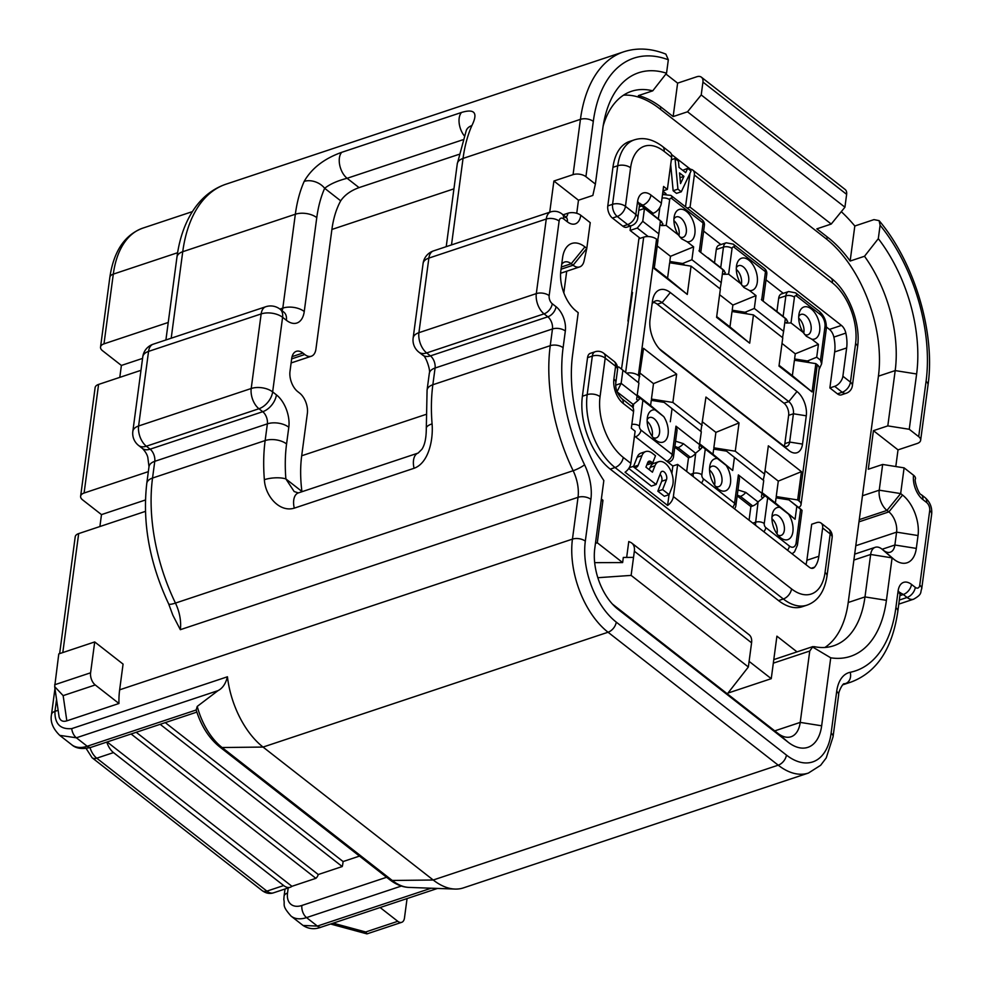 <?xml version="1.0" encoding="UTF-8"?>
<svg xmlns="http://www.w3.org/2000/svg" width="983" height="983" viewBox="0 0 983 983"><rect width="100%" height="100%" fill="white"/><g stroke="black" fill="none" stroke-linecap="round" stroke-linejoin="round"><path stroke-width="1.47" d="M819.675 331.124A16.895 9.621 71.6 0 0 811.663 309.264A16.895 9.621 71.6 0 0 799.105 313.54A16.895 9.621 71.6 0 0 798.872 314.879A16.895 9.621 71.6 0 0 803.222 332.475L806.318 336.247L811.884 339.246A16.895 9.621 71.6 0 0 819.675 331.124M798.724 316.551A10.752 6.119 -108.4 0 1 801.084 314.388A10.752 6.119 -108.4 0 1 808.333 318.578A10.752 6.119 -108.4 0 1 811.098 329.76A10.752 6.119 -108.4 0 1 807.879 334.798A10.752 6.119 -108.4 0 1 804.549 334.417M803.701 333.249A10.752 6.119 71.6 0 0 803.91 332.156A10.752 6.119 71.6 0 0 798.712 318.16M757.279 282.379A16.895 9.621 71.6 0 0 749.267 260.52A16.895 9.621 71.6 0 0 736.709 264.796A16.895 9.621 71.6 0 0 736.476 266.123A16.895 9.621 71.6 0 0 740.826 283.731L743.922 287.503L749.488 290.501A16.895 9.621 71.6 0 0 757.279 282.379M736.328 267.806A10.752 6.119 -108.4 0 1 738.688 265.643A10.752 6.119 -108.4 0 1 745.937 269.834A10.752 6.119 -108.4 0 1 748.702 281.015A10.752 6.119 -108.4 0 1 745.483 286.041A10.752 6.119 -108.4 0 1 742.153 285.66M741.305 284.505A10.752 6.119 71.6 0 0 741.514 283.411A10.752 6.119 71.6 0 0 736.316 269.416M694.883 233.622A16.895 9.621 71.6 0 0 686.871 211.775A16.895 9.621 71.6 0 0 674.313 216.039A16.895 9.621 71.6 0 0 674.08 217.378A16.895 9.621 71.6 0 0 678.43 234.974L681.526 238.758L687.092 241.744A16.895 9.621 71.6 0 0 694.883 233.622M673.933 219.062A10.752 6.119 -108.4 0 1 676.292 216.899A10.752 6.119 -108.4 0 1 683.541 221.077A10.752 6.119 -108.4 0 1 686.306 232.271A10.752 6.119 -108.4 0 1 683.087 237.296A10.752 6.119 -108.4 0 1 679.757 236.915M678.909 235.76A10.752 6.119 71.6 0 0 679.118 234.667A10.752 6.119 71.6 0 0 673.92 220.659M647.318 417.984A16.895 9.621 -108.4 0 1 647.551 416.657A16.895 9.621 -108.4 0 1 655.096 409.874L663.758 416.632A16.895 9.621 -108.4 0 1 668.108 434.24A16.895 9.621 -108.4 0 1 655.243 439.782A16.895 9.621 -108.4 0 1 647.318 417.984M653.13 437.595A10.752 6.119 71.6 0 0 656.312 437.902A10.752 6.119 71.6 0 0 659.544 432.876A10.752 6.119 71.6 0 0 656.779 421.695A10.752 6.119 71.6 0 0 649.53 417.505A10.752 6.119 71.6 0 0 647.17 419.667M652.159 436.317A10.752 6.119 71.6 0 0 652.356 435.272A10.752 6.119 71.6 0 0 647.146 421.277M772.11 515.485A16.895 9.621 -108.4 0 1 772.331 514.146A16.895 9.621 -108.4 0 1 779.888 507.363L788.55 514.134A16.895 9.621 -108.4 0 1 792.9 531.729A16.895 9.621 -108.4 0 1 780.035 537.271A16.895 9.621 -108.4 0 1 772.11 515.485M777.922 535.084A10.752 6.119 71.6 0 0 781.104 535.403A10.752 6.119 71.6 0 0 784.323 530.378A10.752 6.119 71.6 0 0 781.571 519.184A10.752 6.119 71.6 0 0 774.321 515.006A10.752 6.119 71.6 0 0 771.95 517.169M776.951 533.806A10.752 6.119 71.6 0 0 777.148 532.761A10.752 6.119 71.6 0 0 771.938 518.766M709.714 466.741A16.895 9.621 -108.4 0 1 709.935 465.401A16.895 9.621 -108.4 0 1 717.492 458.619L726.154 465.389A16.895 9.621 -108.4 0 1 730.504 482.985A16.895 9.621 -108.4 0 1 717.639 488.526A16.895 9.621 -108.4 0 1 709.714 466.741M715.526 486.339A10.752 6.119 71.6 0 0 718.708 486.659A10.752 6.119 71.6 0 0 721.94 481.621A10.752 6.119 71.6 0 0 719.175 470.439A10.752 6.119 71.6 0 0 711.925 466.261A10.752 6.119 71.6 0 0 709.566 468.412M714.555 485.061A10.752 6.119 71.6 0 0 714.752 484.017A10.752 6.119 71.6 0 0 709.542 470.021M673.011 483.562A15.298 8.712 71.6 0 0 669.079 467.65A15.298 8.712 71.6 0 0 658.77 461.691A15.298 8.712 71.6 0 0 654.948 465.782L652.442 472.209L645.942 467.122L647.711 462.575A5.099 2.9 -108.4 0 1 648.989 461.211A5.099 2.9 -108.4 0 1 651.164 461.789L652.687 462.968L655.501 455.743L652.307 453.249A15.298 8.712 71.6 0 0 645.77 451.541A15.298 8.712 71.6 0 0 641.948 455.633L638.188 465.254A7.643 4.35 -108.4 0 1 636.271 467.306A7.643 4.35 -108.4 0 1 633.003 466.458L656.116 484.508L660.711 472.737A5.099 2.9 -108.4 0 1 661.989 471.373A5.099 2.9 -108.4 0 1 665.43 473.351A5.099 2.9 -108.4 0 1 666.732 478.66A5.099 2.9 -108.4 0 1 666.486 479.679L662.616 489.583L669.116 494.658L672.249 486.634A15.298 8.712 71.6 0 0 673.011 483.562M658.77 461.691L653.978 463.288A15.298 8.712 71.6 0 0 650.156 467.38L649.247 469.714M660.121 474.261A5.099 2.9 -108.4 0 1 661.94 480.257A5.099 2.9 -108.4 0 1 661.694 481.277L657.824 491.181L664.324 496.255L669.116 494.658M749.107 661.375L771.25 678.675L776.914 636.173L797.016 651.876M594.678 562.645L622.632 562.571L623.32 557.422L633.531 557.398L634.354 551.23A15.359 9.584 -52 0 0 631.823 543.12A15.359 9.584 -52 0 0 630.644 542.395L628.776 541.535L626.663 557.422M665.995 193.688L662.947 191.292M662.997 190.874L667.371 189.412L663.586 186.463L661.362 203.186A9.216 5.751 128 0 1 653.142 213.286L642.747 205.164L639.355 206.295M720.883 244.57L703.619 231.079M783.279 293.327L766.015 279.836M687.166 208.101L690.066 207.143L841.436 325.41L829.455 329.403L826.396 327.007M601.375 499.02L602.96 500.273L601.129 500.875M824.934 647.453A104.419 59.447 71.6 0 0 848.218 602.493L878.421 376.17A104.419 59.447 71.6 0 0 825.806 238.5L659.409 108.511A104.419 59.447 71.6 0 0 623.517 95.179M458.84 154.405L359.053 187.618C350.796 190.604 344.677 195.003 340.696 200.827A104.419 59.447 71.6 0 0 331.898 229.457L453.937 188.834M462.674 139.832L347.11 178.292C337.427 180.774 329.944 184.116 324.66 188.294A128.994 73.43 71.6 0 0 316.772 217.636L304.251 311.513A24.575 13.983 -108.4 0 1 286.372 320.274L282.588 317.312L272.647 391.898L276.42 394.859A24.575 13.983 -108.4 0 1 288.805 427.249L286.569 443.96A128.994 73.43 71.6 0 0 285.881 478.93L301.916 491.451A104.419 59.447 71.6 0 1 301.695 455.78L307.36 413.351A15.359 8.736 71.6 0 0 299.618 393.102L297.738 391.627A15.359 8.736 71.6 0 1 289.997 371.377L291.705 358.512A15.359 8.736 71.6 0 1 296.313 351.336A15.359 8.736 71.6 0 1 302.887 353.044L292.086 356.632M566.712 271.234L563.824 292.848M291.668 358.881L304.767 354.519A15.359 8.736 71.6 0 0 311.341 356.227A15.359 8.736 71.6 0 0 315.936 349.051L331.898 229.457M621.649 398.508C617.127 393.679 615.186 388.408 615.825 382.694A9.216 4.927 7.6 0 0 613.884 379.082A18.431 10.494 71.6 0 0 623.161 403.386A9.216 5.751 -52 0 0 621.649 398.508L632.044 406.643A9.216 5.751 128 0 1 633.568 411.508L631.332 428.219L635.116 431.181L630.828 463.325A9.216 5.751 128 0 1 625.065 472.196L667.604 505.434A9.216 5.751 -52 0 0 673.367 496.562L791.536 588.891A9.216 5.751 128 0 1 783.328 598.991A55.281 31.468 -108.4 0 0 806.957 605.159L802.165 606.744A55.281 31.468 -108.4 0 1 778.536 600.588L610.246 469.124A55.281 31.468 -108.4 0 1 582.391 396.235L587.539 357.652A9.216 5.247 -108.4 0 1 590.304 353.352L595.096 351.754A9.216 5.247 71.6 0 0 592.331 356.067L587.539 357.652M637.316 395.117L650.586 405.488L651.274 400.339L664.127 402.379L701.321 431.783L664.127 402.379M699.712 443.874L712.982 454.232L713.67 449.096L726.523 451.136L763.717 480.527L726.523 451.136M762.108 492.618L775.378 502.989L776.066 497.84L788.919 499.88L800.26 508.739C802.497 510.693 802.607 510.89 800.592 509.341C802.607 510.89 802.497 510.693 800.26 508.739M805.949 564.647A30.719 17.485 71.6 0 0 806.883 560.261L818.864 556.267A30.719 17.485 -108.4 0 1 814.612 567.154A9.216 5.247 -108.4 0 1 813.125 568.199A9.216 5.247 -108.4 0 1 809.181 567.166L677.656 464.418L672.864 466.003L635.522 436.833A6.144 3.834 -52 0 0 641.002 430.099L672.2 454.465L675.972 426.18L677.09 429.927L673.49 456.874A6.144 3.281 -172.4 0 0 672.2 454.465A6.144 3.834 -52 0 1 666.72 461.211A6.144 3.502 -108.4 0 0 669.349 461.887L668.121 462.305M791.536 588.891A46.066 26.222 71.6 0 0 825.044 572.462A9.216 4.927 7.6 0 1 826.998 576.075L832.146 537.504A9.216 4.927 -172.4 0 0 830.193 533.892A9.216 5.751 -52 0 0 828.681 529.014L821.124 523.116A9.216 5.751 128 0 0 816.48 522.661L811.688 524.246L806.883 560.261M622.632 562.571L597.295 542.776L602.96 500.273M657.222 245.947L670.492 256.317L669.804 261.466L671.905 263.112M630.693 225.906L630.091 230.44L640.179 238.316M626.773 227.208A9.216 5.247 -108.4 0 1 622.829 226.188L627.621 224.591A9.216 5.247 71.6 0 0 631.565 225.623L626.773 227.208M612.434 218.066A9.216 5.247 -108.4 0 1 607.789 205.914L612.581 204.317A9.216 5.247 71.6 0 0 617.226 216.469L612.434 218.066L622.829 226.188M607.789 205.914L612.937 167.331A55.281 31.468 -108.4 0 1 629.513 141.466L634.305 139.881A55.281 31.468 -108.4 0 0 617.729 165.746L612.937 167.331M841.436 325.41A9.216 5.247 -108.4 0 1 845.835 333.102A30.719 17.485 -108.4 0 1 846.658 347.945L842.886 376.231L850.442 382.141A9.216 5.751 -52 0 1 842.222 392.254A9.216 5.247 71.6 0 0 846.166 393.274L841.374 394.871A9.216 5.247 -108.4 0 1 837.43 393.851L842.222 392.254L834.665 386.344L829.873 387.941L837.43 393.851M829.455 329.403A9.216 5.247 -108.4 0 1 833.854 337.095A30.719 17.485 -108.4 0 1 834.678 351.926L829.873 387.941M782.013 343.448L795.272 353.806L794.596 358.955L796.697 360.601M719.617 294.703L732.888 305.062L732.2 310.21L734.301 311.857M716.693 316.563L729.964 326.921L732.028 311.5L753.457 314.892L782.763 337.796L778.991 366.081L812.081 391.934L792.359 375.678L794.424 360.245L815.853 363.636L817.266 364.754A9.216 4.927 7.6 0 1 819.22 368.355L801.034 504.672A9.216 4.927 -172.4 0 0 799.081 501.06L797.668 499.954L776.226 496.55L778.339 498.197M779.089 365.307L792.359 375.678M776.226 496.55L778.29 481.117L765.02 470.759M700.904 431.119L705.954 397.058L739.044 422.911L735.272 451.209L713.842 447.806L715.943 449.452M713.842 447.806L715.894 432.373L702.624 422.014M638.508 382.362L643.558 348.314L676.648 374.167L672.876 402.452L651.446 399.061L653.548 400.708M651.446 399.061L653.498 383.628L640.228 373.257M627.953 321.036L631.725 292.774A15.359 8.22 7.6 0 1 632.511 292.479L621.514 369.092M632.511 292.479L631.7 292.75L638.901 238.746L643.693 237.149A9.216 4.927 7.6 0 1 656.558 239.188L657.971 240.294L654.199 268.592L687.289 294.433L691.061 266.147L720.367 289.039L716.595 317.337L749.685 343.19L729.964 326.921M654.297 267.818L667.568 278.177L669.632 262.744L691.061 266.147M749.071 520.204L750.889 506.577L738.589 496.968A15.359 8.736 71.6 0 0 737.176 496.01M686.675 471.459L688.493 457.82L676.193 448.223A15.359 8.736 71.6 0 0 674.78 447.265M714.506 262.793L716.288 249.498L723.476 247.102A6.144 3.281 7.6 0 1 732.04 248.466A3.072 1.745 -108.4 0 1 734.276 247.372L765.474 271.75L761.702 300.036C763.717 301.597 763.619 301.388 761.383 299.446M734.276 247.372A6.144 3.834 128 0 0 733.269 244.128L726.24 242.801L719.052 245.185A9.216 5.247 71.6 0 0 716.288 249.498M842.886 376.231A9.216 5.751 128 0 1 834.665 386.344M690.066 207.143L694.354 174.999A9.216 5.751 -52 0 0 692.831 170.133A9.216 5.751 -52 0 0 690.533 169.309L671.487 154.442M671.659 157.268L664.103 151.357A9.216 5.751 128 0 0 662.579 146.492L670.148 152.402A9.216 5.751 128 0 1 671.659 157.268L667.371 189.412M681.293 191.783L677.938 189.154L675.051 158.496L678.43 161.138L679.02 167.429L685.679 172.627L687.682 168.363L691.061 171.005L681.293 191.783L676.501 193.368L673.146 190.751L670.689 164.579M682.73 170.317L687.682 168.363M685.52 206.823L690.005 173.229M690.373 170.464L690.533 169.309M651.741 213.753L653.142 213.286M679.536 172.922L680.543 183.575L683.935 176.362L679.536 172.922M675.051 158.496L671.328 159.738M677.938 189.154L673.146 190.751M683.935 176.362L679.99 177.677M776.902 311.55L778.683 298.242L785.872 295.858A6.144 3.281 7.6 0 1 794.436 297.21A3.072 1.745 -108.4 0 1 796.672 296.116L820.314 314.585A6.144 3.834 -52 0 0 819.306 311.341C824.479 315.985 826.789 321.92 826.248 329.133L821.604 363.919L820.498 360.171L816.713 357.21L807.448 360.994L809.562 362.641M796.672 296.116A6.144 3.834 128 0 0 795.665 292.873L788.636 291.546L781.448 293.929A9.216 5.247 71.6 0 0 778.683 298.242M656.116 484.508L651.324 486.106L628.751 468.461M662.616 489.583L657.824 491.181M647.158 463.988L647.895 464.566L652.687 462.968M645.77 451.541L640.977 453.138A15.298 8.712 71.6 0 0 637.156 457.23L633.433 466.753M633.003 466.458L629.231 467.711M821.124 523.116A9.216 5.751 128 0 1 822.636 527.982L818.864 556.267M673.367 496.562L677.656 464.418M667.604 505.434L669.042 494.682M671.868 473.487L672.864 466.003M634.465 436.01L635.522 436.833A9.216 5.247 -108.4 0 1 634.49 435.874M670.32 292.541L796.992 391.504A18.431 10.494 -108.4 0 1 806.281 415.809L802.509 444.095A18.431 10.494 -108.4 0 1 789.103 450.669L662.419 351.693A24.575 13.983 -108.4 0 1 661.571 350.992A24.575 13.983 -108.4 0 1 650.046 319.303L652.442 301.302A24.575 13.983 -108.4 0 1 652.786 299.348A24.575 13.983 -108.4 0 1 670.32 292.541L662.1 302.641A15.359 8.736 71.6 0 0 655.538 300.933A15.359 8.736 71.6 0 0 652.048 304.238M659.286 348.732L782.947 445.336A9.216 5.247 71.6 0 0 786.891 446.368A9.216 5.247 71.6 0 0 789.644 442.055L793.428 413.769A9.216 5.247 71.6 0 0 788.784 401.617L662.1 302.641L657.308 304.238L783.992 403.214A9.216 5.247 -108.4 0 1 788.636 415.354L784.852 443.652A9.216 5.247 -108.4 0 1 784.127 446.085M798.614 507.461A9.216 4.927 -172.4 0 0 801.034 504.672M639.786 376.612L638.372 375.494A9.216 4.927 -172.4 0 0 626.699 373.147M653.339 302.359A15.359 8.736 -108.4 0 1 657.308 304.238M702.181 425.356L672.876 402.452M763.3 479.864L764.577 474.101L735.272 451.209M764.577 474.101L768.35 445.815L801.44 471.656L797.668 499.954M815.853 363.636L812.081 391.934M753.457 314.892L749.685 343.19M667.568 278.177L687.289 294.433M778.29 481.117L801.44 471.656M739.044 422.911L715.894 432.373M676.648 374.167L653.498 383.628M699.626 444.537L701.973 447.634L700.461 449.206L699.011 448.076L701.321 431.783M738.368 474.924L739.486 478.672L735.886 505.618A6.144 3.281 -172.4 0 0 734.596 503.222L738.368 474.924L761.997 493.392L763.717 480.527M693.298 476.632A9.216 5.247 -108.4 0 1 693.273 473.437L695.681 453.274A9.216 5.751 128 0 1 690.299 457.218L678.012 447.621L674.891 446.368M700.94 445.569L705.278 449.071L701.85 474.789A3.072 1.745 71.6 0 0 703.398 478.844L734.596 503.222A6.144 3.834 -52 0 1 732.654 507.388M696.025 452.856L700.461 449.206M802.067 510.398L797.422 545.184A6.144 3.281 -172.4 0 0 796.132 542.776L800.592 509.341L788.919 499.88M762.022 493.282L764.369 496.39L762.857 497.951L761.407 496.82L761.997 493.392M752.818 523.128L755.669 522.182L758.077 502.018A9.216 5.751 128 0 1 752.695 505.962L740.408 496.366L737.287 495.113M758.421 501.613L762.857 497.951M763.336 494.314L767.674 497.828L764.246 523.546A3.072 1.745 71.6 0 0 765.794 527.588L789.423 546.057A9.216 5.247 71.6 0 0 796.132 542.776M637.23 395.793L639.577 398.889L638.065 400.462L636.615 399.319L638.925 383.038L618.749 366.929L638.925 383.038M675.972 426.18L699.601 444.648M638.545 396.825L642.882 400.327L639.454 426.044A3.072 1.745 71.6 0 0 641.002 430.099M633.113 407.957L633.63 404.111L638.065 400.462M615.739 385.139L621.145 383.345L622.853 370.48M616.992 391.787L621.145 383.345L637.205 395.891M633.63 404.111L633.298 404.517A9.216 5.751 128 0 1 631.59 406.286M734.412 457.636L732.691 470.488L726.154 465.389M717.492 458.619L705.278 449.071M750.889 506.577L752.695 505.962M796.808 506.38L795.087 519.245L788.55 514.134M779.888 507.363L767.674 497.828M618.749 366.929L617.533 367.335M655.096 409.874L642.882 400.327M650.586 405.488L663.758 416.632M672.016 408.891L670.295 421.744M712.982 454.232L732.691 470.488M775.378 502.989L795.087 519.245M688.493 457.82L690.299 457.218M819.06 369.522L821.604 363.919M660.072 224.529L661.399 225.562L662.923 223.94L660.429 220.794L658.831 233.868L642.759 221.31L644.479 208.445L660.551 221.003M700.781 252.348L704.381 225.402A6.144 6.144 0 0 0 702.071 219.75A6.144 3.834 128 0 1 703.078 222.994L699.306 251.292C701.321 252.84 701.223 252.643 698.987 250.69M659.876 207.376L658.327 218.939L661.878 221.925M661.399 225.562L666.216 225.439L669.656 199.721A3.072 1.745 -108.4 0 1 671.88 198.627L703.078 222.994A6.144 3.281 -172.4 0 1 704.381 225.402M720.134 288.855L721.227 282.613L691.921 259.721L682.657 263.505L684.77 265.152M678.43 234.974L666.216 225.439M691.921 259.721L693.629 246.856L687.092 241.744M699.306 251.292L722.947 269.747L721.227 282.613M722.468 273.286L723.795 274.318L725.319 272.684L722.947 269.747M726.24 242.801A9.216 5.247 71.6 0 0 723.476 247.102L720.723 267.683L724.274 270.681M723.795 274.318L728.612 274.183L732.04 248.466M782.529 337.611L783.623 331.357L754.317 308.465L745.053 312.25L747.166 313.896M740.826 283.731L728.612 274.183M754.317 308.465L756.025 295.6L749.488 290.501M761.702 300.036L785.343 318.504L783.623 331.357M784.864 322.031L786.191 323.063L787.715 321.429L785.343 318.504M803.222 332.475L791.008 322.928L794.436 297.21M816.713 357.21L818.421 344.357L811.884 339.246M788.636 291.546A9.216 5.247 71.6 0 0 785.872 295.858L783.119 316.428L786.67 319.426M786.191 323.063L791.008 322.928M630.091 230.44L637.279 228.044L642.759 221.31M637.279 228.044L648.166 236.547M657.738 240.11L658.831 233.868M658.327 218.939L658.082 218.718A9.216 5.751 -52 0 0 657.946 218.607L641.776 205.963L644.479 208.445L638.827 210.337M795.272 353.806L818.421 344.357M794.596 358.955L807.448 360.994M732.2 310.21L745.053 312.25M732.888 305.062L756.025 295.6M670.492 256.317L693.629 246.856M669.804 261.466L682.657 263.505M612.434 604.078L777.885 733.343A30.719 17.485 71.6 0 0 791.02 736.771A30.719 17.485 71.6 0 0 800.223 722.394L809.746 651.029L812.916 646.581L773.793 659.605M631.823 543.12L749.058 634.711A15.359 9.584 128 0 1 751.577 642.821L748.358 666.99L631.123 575.399L597.836 577.709M140.974 370.321L98.583 384.427L84.096 493.024A9.216 4.927 -172.4 0 0 80.631 496.231A9.216 4.927 -172.4 0 0 82.572 499.843L101.482 514.613L99.897 526.544M148.335 471.643L84.096 493.024M145.423 511.381L78.677 533.597L62.801 652.565M119.643 689.82L123.072 664.103L94.712 641.936L90.596 672.802A9.216 5.247 71.6 0 0 95.24 684.954L63.145 695.632L66.832 720.846L118.968 703.496A70.641 40.217 -108.4 0 1 119.643 689.82L572.45 539.114L578.029 497.312L180.331 629.685L172.861 615.235L168.634 603.845A15.359 2.789 154.2 0 0 175.453 603.083A30.719 17.485 -108.4 0 1 180.331 629.685M576.738 213.286L578.471 200.225L553.896 181.019L549.73 212.217M553.896 181.019L573.064 174.642L580.437 119.348L463.042 158.423L451.504 244.914M578.471 200.225L592.847 195.445L595.379 184.067L585.917 176.682A9.216 4.927 -172.4 0 0 573.064 174.642M830.733 657.811L812.597 647.011L814.231 646.642A104.419 59.447 71.6 0 0 833.682 645.77A104.419 59.447 71.6 0 0 864.991 596.914L870.655 554.473A15.359 8.736 -108.4 0 1 875.263 547.298A15.359 8.736 -108.4 0 1 881.825 549.005L883.717 550.48A15.359 8.736 71.6 0 0 890.279 552.188A15.359 8.736 71.6 0 0 894.886 545.012L896.594 532.147A15.359 8.736 71.6 0 0 888.865 511.897L886.973 510.423A15.359 8.736 -108.4 0 1 879.232 490.185L882.66 464.455L904.102 467.859L900.661 493.577L902.554 495.051A30.719 17.485 -108.4 0 1 918.036 535.551L916.316 548.403A30.719 17.485 -108.4 0 1 893.977 559.352L892.085 557.877L886.42 600.318A119.779 68.183 -108.4 0 1 830.733 657.811L821.665 725.798A46.066 26.222 -108.4 0 1 788.157 742.214L617.975 609.276A46.066 26.222 -108.4 0 1 616.39 607.961A46.066 26.222 -108.4 0 1 594.764 548.539L603.832 480.552A119.779 68.183 -108.4 0 1 572.561 355.096L578.213 312.668L576.333 311.181A30.719 17.485 -108.4 0 1 575.264 310.321A30.719 17.485 -108.4 0 1 560.851 270.694L562.571 257.841A30.719 17.485 -108.4 0 1 562.989 255.408A30.719 17.485 -108.4 0 1 584.91 246.893L586.802 248.367L584.062 260.95A15.359 8.736 -108.4 0 1 579.663 266.921A15.359 8.736 -108.4 0 1 573.101 265.213L571.209 263.739A15.359 8.736 71.6 0 0 564.647 262.019A15.359 8.736 71.6 0 0 561.686 264.415M563.112 214.822L567.916 213.225A9.216 4.927 7.6 0 1 580.781 215.265L590.23 222.649L586.802 248.367L573.101 265.213L561.047 269.219M595.379 184.067L602.751 128.773A119.779 68.183 -108.4 0 1 604.41 119.299A119.779 68.183 -108.4 0 1 666.535 73.221L652.749 90.829L638.372 95.609A104.419 59.447 71.6 0 1 661.805 107.712L673.158 116.572L677.619 83.137L666.265 74.278A144.354 82.179 71.6 0 0 665.921 74.008M677.619 83.137L696.775 76.76A9.216 5.751 -52 0 1 701.42 77.215L845.122 189.473A9.216 5.751 128 0 1 846.633 194.351L844.925 207.204L831.225 224.05L687.522 111.792L701.223 94.946L844.925 207.204M895.796 466.544L898.02 449.87L873.432 430.665L887.809 425.885L895.194 370.591A104.419 59.447 71.6 0 0 864.512 256.268L878.31 238.66L880.104 225.23L879.109 220.647L873.973 219.614L854.817 226.004A144.354 82.179 71.6 0 0 841.301 211.664M279.909 309.08L282.809 308.109L295.342 214.233A144.354 82.179 -108.4 0 1 304.165 181.413C311.636 168.314 324.169 158.607 341.765 152.304A15.359 8.736 71.6 0 0 339.381 158.054A15.359 8.736 71.6 0 0 347.11 178.292L359.053 187.618M341.765 152.304L461.555 112.443C474.728 108.511 478.168 112.898 471.877 125.591A15.359 10.702 -156.2 0 0 466.335 130.26L457.279 163.768L446.221 246.672M701.223 94.946L702.943 82.081A9.216 5.751 -52 0 0 701.42 77.215M878.31 238.66A119.779 68.183 -108.4 0 1 916.623 373.982L909.25 429.276L887.809 425.885M898.02 449.87L917.188 443.493A9.216 4.927 -172.4 0 0 920.641 440.273A9.216 4.927 -172.4 0 0 918.7 436.661L909.25 429.276M414.076 468.277A15.359 8.736 71.6 0 1 418.131 453.065A15.359 8.736 71.6 0 0 418.131 453.065L421.879 449.305C424.791 445.029 426.266 438.037 426.303 428.342L426.303 428.342A15.359 4.989 -4.6 0 1 432.078 423.87C433.429 440.163 428.441 463.153 414.076 468.277L294.286 508.15C279.516 512.671 265.213 496.108 264.366 479.692A144.354 82.179 -108.4 0 1 265.14 440.568L267.376 423.845L154.773 461.322L152.537 478.045L265.14 440.568A15.359 8.22 -172.4 0 1 286.569 443.96M668.329 59.779A135.138 76.932 71.6 0 0 593.302 121.388A9.216 4.927 7.6 0 0 580.437 119.348A144.354 82.179 -108.4 0 1 623.726 51.816C637.033 47.503 651.078 48.265 665.86 54.114L668.329 59.779L666.535 73.221M904.102 467.859L913.551 475.244A9.216 4.927 7.6 0 1 915.492 478.856C913.834 479.667 918.601 494.621 921.317 494.67A9.216 5.751 128 0 1 922.84 499.536A18.431 10.494 -108.4 0 1 913.551 475.244M873.432 430.665L868.284 469.247L882.66 464.455M168.24 322.461L103.989 343.853A9.216 4.927 -172.4 0 0 100.536 347.06A9.216 4.927 -172.4 0 0 102.478 350.673L121.388 365.443L119.791 377.361M831.225 224.05L816.848 228.842L828.202 237.702A104.419 59.447 71.6 0 1 850.135 261.048L854.817 226.004M673.158 116.572L687.522 111.792M864.512 256.268L850.135 261.048M652.749 90.829A104.419 59.447 71.6 0 0 631.541 91.284A104.419 59.447 71.6 0 0 603.157 125.971M304.767 354.519L302.887 353.044M165.267 722.616L343.104 861.55L359.495 856.095M727.346 693.863L748.358 666.99M633.531 557.398L631.123 575.399M160.168 724.311L342.219 866.551A15.359 8.736 71.6 0 0 342.76 864.131L343.104 861.55M597.295 542.776L595.452 543.39M771.25 678.675L727.948 693.089M106.791 742.079A15.359 8.736 71.6 0 0 113.5 752.597L283.669 885.548A15.359 8.736 71.6 0 0 290.243 887.256A15.359 8.736 71.6 0 0 291.926 886.31L315.875 878.335A15.359 8.736 71.6 0 0 318.271 874.526L342.219 866.551M107.147 741.956L291.926 886.31M131.108 733.982L315.875 878.335M136.207 732.286L318.271 874.526M71.722 728.624A9.216 5.247 -108.4 0 0 76.367 737.791L87.204 746.257L196.17 709.996L197.239 706.408A54.176 30.842 71.6 0 0 222.097 747.522L263.051 747.068L433.22 880.006A70.641 40.217 71.6 0 0 455.006 889.062A70.641 40.217 71.6 0 0 463.423 887.882L808.419 773.056A70.641 40.217 -108.4 0 1 778.217 765.179L608.047 632.241L263.051 747.068A70.641 40.217 71.6 0 1 227.442 676.783C225.721 683.689 222.576 688.309 218.005 690.644L76.367 737.791L59.742 735.37C52.836 728.587 50.084 721.657 51.497 714.567L51.497 714.567A9.216 4.927 7.6 0 1 54.962 711.348C54.655 723.795 60.233 729.546 71.722 728.624L227.442 676.783M197.239 706.408L218.005 690.644M196.17 709.984L196.121 709.8C201.06 725.773 208.851 738.073 219.479 746.711L389.649 879.65A9.216 5.751 128 0 0 392.266 880.473L433.22 880.006L778.217 765.179A9.216 5.751 -52 0 0 786.437 755.079A61.425 34.97 71.6 0 0 831.114 733.183L836.693 691.381A39.922 22.732 -108.4 0 1 850.184 672.298A135.138 76.932 71.6 0 0 895.882 607.703L898.106 590.98A18.431 10.494 -108.4 0 1 911.511 584.418L915.296 587.367A6.144 3.502 71.6 0 0 919.756 585.18L929.709 510.595A6.144 3.502 71.6 0 0 926.613 502.497L922.84 499.536M66.832 720.846C62.851 722.063 60.282 720.785 59.115 717.012L54.679 686.638L63.145 695.632M94.712 641.936L58.783 653.904L54.679 686.638M118.968 703.496L95.24 684.954M333.163 923.172L365.676 931.982L397.771 921.304L380.138 907.53M397.771 921.304A9.216 5.247 71.6 0 0 401.703 922.324A9.216 5.247 71.6 0 0 404.468 918.024L407.06 898.573M264.366 479.692A15.359 4.989 175.4 0 1 285.881 478.93L294.175 491.549L298.341 492.925A15.359 8.736 71.6 0 0 294.286 508.15M304.165 181.413A15.359 10.702 23.8 0 1 324.66 188.294L340.696 200.827M59.631 653.621L75.212 536.816A9.216 4.927 7.6 0 1 78.677 533.597M145.423 499.991L101.482 514.613M142.572 358.402L121.388 365.443M80.631 496.231L95.118 387.646A9.216 4.927 7.6 0 1 98.583 384.427M401.371 886.052L306.536 917.606L317.374 926.084A9.216 5.247 -108.4 0 0 321.318 927.104L321.318 927.104C314.793 929.66 308.699 929.107 303.034 925.458L317.374 926.084L431.181 888.202M365.676 931.982L367.114 933.838L401.703 922.324M461.555 112.443A15.359 8.736 71.6 0 0 459.172 118.181A15.359 8.736 71.6 0 0 464.148 135.629M654.948 465.782L650.156 467.38M666.486 479.679L661.694 481.277M301.695 455.78L425.664 414.519M834.678 351.926L846.658 347.945M692.831 170.133L830.856 277.956C848.698 291.3 861.096 323.616 857.532 347.171L852.384 385.754A9.216 4.927 7.6 0 0 850.442 382.141L855.591 343.571A46.066 26.222 71.6 0 0 832.38 282.834L694.354 174.999M830.856 277.956A9.216 5.751 128 0 1 832.38 282.834M664.103 151.357A46.066 26.222 71.6 0 0 630.595 167.786L625.446 206.356L635.841 214.478L637.562 201.626A18.431 10.494 71.6 0 1 650.955 195.052L661.362 203.186M857.532 347.171A9.216 4.927 -172.4 0 0 855.591 343.571M631.565 225.623A9.216 9.216 0 0 0 637.783 218.091A9.216 4.927 7.6 0 0 635.841 214.478A9.216 5.751 128 0 1 627.621 224.591L617.226 216.469A9.216 5.751 128 0 0 625.446 206.356A9.216 4.927 7.6 0 0 612.581 204.317L617.729 165.746A9.216 4.927 7.6 0 1 630.595 167.786M639.761 203.985A9.216 5.247 -108.4 0 1 642.747 205.164A9.216 5.751 128 0 0 650.955 195.052M637.562 201.626A9.216 4.927 7.6 0 1 639.503 205.238L640.031 203.346L638.803 204.132M833.854 337.095L845.835 333.102M651.164 461.789L647.551 462.981M641.948 455.633L637.156 457.23M638.188 465.254L633.519 466.814M825.044 572.462L830.193 533.892L822.636 527.982M595.096 351.754A9.216 9.216 0 0 1 603.685 353.229A9.216 5.751 128 0 1 605.196 358.107L600.048 396.677A46.066 26.222 71.6 0 0 623.259 457.414L630.828 463.325M623.259 457.414A9.216 5.751 128 0 1 615.039 467.527A55.281 31.468 -108.4 0 1 587.183 394.638L592.331 356.067A9.216 4.927 -172.4 0 1 605.196 358.107L615.591 366.229A9.216 5.751 128 0 0 614.08 361.363A9.216 9.216 0 0 1 617.533 369.841A9.216 4.927 -172.4 0 0 615.591 366.229L613.884 379.082M778.536 600.588L783.328 598.991L615.039 467.527L610.246 469.124M600.048 396.677A9.216 4.927 -172.4 0 0 587.183 394.638L582.391 396.235M633.568 411.508L623.161 403.386M811.307 568.248L814.612 567.154M783.992 403.214L788.784 401.617L796.992 391.504M662.419 351.693L660.785 350.28M789.103 450.669L782.947 445.336M799.081 501.06L817.266 364.754M802.509 444.095L789.644 442.055L784.852 443.652M788.636 415.354L793.428 413.769L806.281 415.809M656.558 239.188L638.372 375.494M625.655 372.324L643.693 237.149M676.193 448.223L678.012 447.621A9.216 5.751 -52 0 0 683.394 443.665L695.681 453.274M690.422 474.384L693.273 473.437A6.144 3.281 7.6 0 1 701.85 474.789M738.589 496.968L740.408 496.366A9.216 5.751 -52 0 0 745.79 492.409L758.077 502.018M737.987 489.939L745.79 492.409M755.694 525.389A9.216 5.247 -108.4 0 1 755.669 522.182A6.144 3.281 7.6 0 1 764.246 523.546M675.591 441.195L683.394 443.665M631.836 424.447A6.144 3.281 7.6 0 1 639.454 426.044M617.287 392.02L633.298 404.517M701.457 483.009A6.144 3.834 -52 0 0 703.398 478.844M763.852 531.754A6.144 3.834 -52 0 0 765.794 527.588M787.481 550.222A6.144 3.834 -52 0 0 789.423 546.057M764.467 268.494A6.144 3.834 128 0 1 765.474 271.75A6.144 3.281 -172.4 0 1 766.777 274.146A6.144 6.144 0 0 0 764.467 268.494L733.269 244.128M820.498 360.171L824.958 326.725A6.144 3.281 7.6 0 1 826.248 329.133M662.038 198.111A6.144 3.281 7.6 0 1 669.656 199.721M662.517 194.487L670.873 195.384A6.144 3.834 128 0 1 671.88 198.627M663.844 194.044A9.216 5.247 71.6 0 0 662.456 194.978M707.907 257.644A9.216 5.751 128 0 1 708.055 257.755L720.478 267.462M720.342 267.351L708.055 257.755A9.216 5.751 128 0 1 708.19 257.865M824.958 326.725A9.216 5.247 71.6 0 0 820.314 314.585M770.303 306.389A9.216 5.751 128 0 1 770.451 306.499L782.873 316.219M782.738 316.096L770.451 306.499A9.216 5.751 128 0 1 770.586 306.61M641.776 205.988L658.082 218.718M288.203 887.932L287.527 893.043A21.503 13.418 -52 0 0 301.892 905.466L386.589 877.278M774.739 730.885L800.223 722.394L821.665 725.798M809.746 651.029L773.314 663.156M56.547 699.429L54.962 711.348L58.132 710.291M580.781 215.265A18.431 10.494 -108.4 0 1 567.375 221.826L563.591 218.877A6.144 3.502 71.6 0 0 559.118 221.064L549.165 295.65A6.144 3.502 71.6 0 0 552.262 303.747L556.046 306.696A18.431 10.494 -108.4 0 1 565.336 331.001A9.216 4.927 7.6 0 0 552.471 328.961L435.076 368.035L432.852 384.746L550.247 345.672L552.471 328.961A9.216 5.247 71.6 0 0 547.826 316.809L544.054 313.86L426.659 352.934L430.431 355.883A9.216 5.247 -108.4 0 1 435.076 368.035A15.359 8.22 7.6 0 0 429.313 373.38L427.077 390.104A15.359 8.22 7.6 0 1 432.852 384.746A144.354 82.179 71.6 0 0 432.078 423.87M584.91 246.893L571.209 263.739L561.342 267.02M559.118 221.064A9.216 4.927 7.6 0 0 546.265 219.025L428.871 258.099L418.918 332.684L536.313 293.61L546.265 219.025A15.359 8.736 -108.4 0 1 550.861 211.837L433.466 250.911A15.359 8.736 71.6 0 0 428.871 258.099A15.359 8.22 -172.4 0 0 423.095 263.456A15.359 15.359 0 0 1 433.466 250.911M423.095 263.456L413.143 338.041A15.359 8.22 -172.4 0 1 418.918 332.684A15.359 8.736 71.6 0 0 426.659 352.934A15.359 9.584 -52 0 1 418.918 352.172L422.702 355.121A15.359 9.584 -52 0 0 430.431 355.883L547.826 316.809A9.216 5.751 -52 0 0 556.046 306.696M552.262 303.747A9.216 5.751 -52 0 1 544.054 313.86A15.359 8.736 -108.4 0 1 536.313 293.61A9.216 4.927 7.6 0 1 549.165 295.65M566.011 217.083A9.216 5.247 71.6 0 0 567.916 213.225M316.772 217.636A15.359 8.22 7.6 0 0 295.342 214.233L182.74 251.709A15.359 8.22 -172.4 0 0 176.965 257.067C179.594 237.259 185.726 220.659 195.334 207.29C203.555 196.059 213.79 188.355 226.016 184.177A144.354 82.179 71.6 0 0 182.74 251.709L171.202 338.201M471.877 125.591A144.354 82.179 71.6 0 0 463.042 158.423A15.359 8.22 -172.4 0 0 457.279 163.768M846.633 194.351L702.943 82.081M918.7 436.661L926.072 381.367A135.138 76.932 71.6 0 0 880.104 225.23M842.787 684.819L851.081 682.055A144.354 82.179 -108.4 0 1 845.564 683.529L843.697 684.143M265.766 306.733A15.359 15.359 0 0 1 280.069 309.203A15.359 9.584 128 0 1 282.588 317.312A15.359 8.22 -172.4 0 0 261.159 313.921A15.359 8.736 -108.4 0 1 265.766 306.733L153.164 344.21A15.359 8.736 71.6 0 0 148.556 351.398A15.359 8.22 -172.4 0 0 142.793 356.743L132.84 431.34A15.359 8.22 -172.4 0 1 138.603 425.983L251.206 388.506L261.159 313.921L148.556 351.398L138.603 425.983A15.359 8.736 71.6 0 0 146.344 446.221A15.359 9.584 128 0 1 138.603 445.471L142.388 448.42A15.359 9.584 128 0 0 150.129 449.182L262.731 411.705L258.947 408.744L146.344 446.221L150.129 449.182A9.216 5.247 -108.4 0 1 154.773 461.322A15.359 8.22 -172.4 0 0 148.998 466.679L146.774 483.403A15.359 8.22 -172.4 0 1 152.537 478.045A144.354 82.179 71.6 0 0 175.453 603.083L573.15 470.71A144.354 82.179 -108.4 0 1 550.247 345.672A9.216 4.927 7.6 0 1 563.099 347.712A135.138 76.932 71.6 0 0 584.553 464.762A39.922 22.732 -108.4 0 1 590.894 499.352L585.315 541.154A61.425 34.97 71.6 0 0 616.267 622.128L786.437 755.079M593.302 121.388L585.917 176.682M565.336 331.001L563.099 347.712M916.623 373.982L895.194 370.591L878.421 376.17M862.46 495.764L879.232 490.185L900.661 493.577L886.973 510.423L859.277 519.638M881.825 549.005L892.085 557.877L870.655 554.473L853.883 560.064M848.218 602.493L864.991 596.914L886.42 600.318M661.805 107.712L659.409 108.511M825.806 238.5L828.202 237.702M858.982 521.85L888.865 511.897L902.554 495.051M882.144 549.251L894.886 545.012L916.316 548.403M918.036 535.551L896.594 532.147L855.8 545.725M899.322 600.06L907.076 597.48L903.291 594.518L899.912 595.649M258.947 408.744A15.359 8.736 -108.4 0 1 251.206 388.506A15.359 8.22 -172.4 0 1 272.647 391.898A15.359 9.584 128 0 1 258.947 408.744M898.781 604.127L913.637 599.188A15.359 8.736 -108.4 0 1 907.076 597.48A9.216 5.751 -52 0 0 915.296 587.367M281.998 310.714A9.216 5.247 71.6 0 0 282.809 308.109A15.359 8.22 7.6 0 1 304.251 311.513M288.805 427.249A15.359 8.22 -172.4 0 0 267.376 423.845A9.216 5.247 71.6 0 0 262.731 411.705A15.359 9.584 128 0 0 276.42 394.859M911.511 584.418A9.216 5.751 -52 0 1 903.291 594.518A9.216 5.247 71.6 0 0 900.317 593.339M751.577 642.821L634.354 551.23M113.5 752.597L96.727 758.188L266.897 891.126L283.669 885.548M177.616 252.717L113.303 274.122L103.989 343.853M616.267 622.128A9.216 5.751 -52 0 1 608.047 632.241A70.641 40.217 -108.4 0 1 572.45 539.114A9.216 4.927 7.6 0 1 585.315 541.154M219.479 746.711A9.216 5.751 128 0 0 222.097 747.522L392.266 880.473A54.176 30.842 71.6 0 0 408.977 887.416L455.006 889.062M90.006 747.633A15.359 8.736 71.6 0 0 96.727 758.188A9.216 5.751 -52 0 1 92.083 757.733L262.252 890.672A9.216 5.751 -52 0 0 266.897 891.126A15.359 8.736 71.6 0 0 273.471 892.847C269.723 894.075 265.988 893.35 262.252 890.672M590.894 499.352A9.216 4.927 7.6 0 0 578.029 497.312A30.719 17.485 71.6 0 0 573.15 470.71A9.216 1.671 -25.8 0 0 584.553 464.762M850.184 672.298A9.216 7.557 -101.4 0 1 845.564 683.529A30.719 17.485 71.6 0 0 844.385 683.836C843.267 682.386 838.278 691.614 838.634 694.993A9.216 4.927 -172.4 0 0 836.693 691.381M574.281 309.412L576.333 311.181M893.977 559.352L883.717 550.48M614.903 606.609L617.975 609.276M777.885 733.343L788.157 742.214M879.109 220.647C914.608 262.645 935.583 332.967 928.026 384.98A9.216 4.927 -172.4 0 0 926.072 381.367M921.317 494.67L925.101 497.631A9.216 5.751 128 0 1 926.613 502.497M925.101 497.631C930.09 502.043 932.277 507.572 931.663 514.207A9.216 4.927 -172.4 0 0 929.709 510.595M931.663 514.207L921.71 588.792A9.216 4.927 -172.4 0 0 919.756 585.18M895.882 607.703A9.216 4.927 -172.4 0 1 897.823 611.315L900.059 594.592A9.216 4.927 -172.4 0 0 898.106 590.98M838.634 694.993L833.056 736.795A9.216 4.927 -172.4 0 0 831.114 733.183M550.861 211.837C554.928 210.669 558.663 211.382 562.079 214.011A9.216 5.751 128 0 1 563.591 218.877M562.079 214.011L565.852 216.96A9.216 5.751 128 0 1 567.375 221.826M54.655 684.77L90.596 672.802M142.768 228.142A98.275 55.945 71.6 0 0 113.303 274.122A9.216 4.927 7.6 0 0 109.838 277.341C113.696 251.279 124.669 234.888 142.768 228.142L192.373 211.628M280.069 309.203L283.854 312.152A15.359 9.584 128 0 1 286.372 320.274M285.033 888.988L284.062 896.25A9.216 4.927 7.6 0 1 287.527 893.043M301.892 905.466A9.216 5.247 -108.4 0 0 306.536 917.606A30.719 19.168 128 0 1 291.054 916.095L303.047 925.458M59.742 735.382L71.734 744.745A30.719 19.168 -52 0 0 87.204 746.257A9.216 5.247 -108.4 0 0 91.149 747.289L196.833 712.11M846.166 393.274A9.216 9.216 0 0 0 852.384 385.754M637.783 218.091L639.503 205.238M662.579 146.492C652.847 139.156 643.41 136.956 634.305 139.881M806.957 605.159C817.881 601.264 824.553 591.569 826.998 576.075M832.146 537.504A9.216 9.216 0 0 0 828.681 529.014M603.685 353.229L614.08 361.363M615.825 382.694L617.533 369.841M797.422 545.184L794.522 551.856L792.089 553.81M669.349 461.887A6.144 6.144 0 0 0 673.49 456.874M734.473 508.801A6.144 6.144 0 0 0 735.886 505.618M670.873 195.384L702.071 219.75M763.177 301.105L766.777 274.146M795.665 292.873L819.306 311.341M639.294 206.786L641.752 205.963M579.663 266.921L560.605 273.262M226.016 184.177L623.726 51.816M311.341 356.227L291.115 362.96M875.263 547.298L854.669 554.142M290.243 887.256L273.471 892.847M92.083 757.733L86.111 748.432M408.977 887.416C402.477 887.17 396.038 884.577 389.649 879.65M165.906 339.971L176.965 257.067M153.164 344.21A15.359 15.359 0 0 0 142.793 356.743M132.84 431.34A15.359 15.359 0 0 0 138.603 445.471M142.388 448.42C145.275 451.418 147.081 454.404 147.806 457.365L148.998 466.679M146.774 483.403C142.265 522.882 149.551 563.026 168.634 603.845M920.641 440.273L928.026 384.98M921.71 588.792C920.039 592.528 922.767 594.002 913.637 599.188M900.059 594.592L900.575 592.7L899.359 593.499M897.823 611.315C892.38 648.743 876.799 672.335 851.081 682.055M833.056 736.795L826.224 757.918L820.658 765.278L808.419 773.056M565.151 217.526L566.601 217.427L565.852 216.96M467.22 128.761L466.335 130.26M418.131 453.065L298.341 492.925M426.303 428.342L427.077 390.104M429.313 373.38C430.837 370.837 425.7 355.404 422.702 355.121M413.143 338.041A15.359 15.359 0 0 0 418.918 352.172M100.536 347.06L109.838 277.341M284.062 896.25L283.817 899.531C285.217 905.355 281.261 905.048 291.054 916.095M91.149 747.289C82.597 749.488 76.133 748.641 71.734 744.745M321.318 927.104L437.521 888.435M51.497 714.567L54.962 688.579M366.843 933.85L330.595 924.02"/></g></svg>
